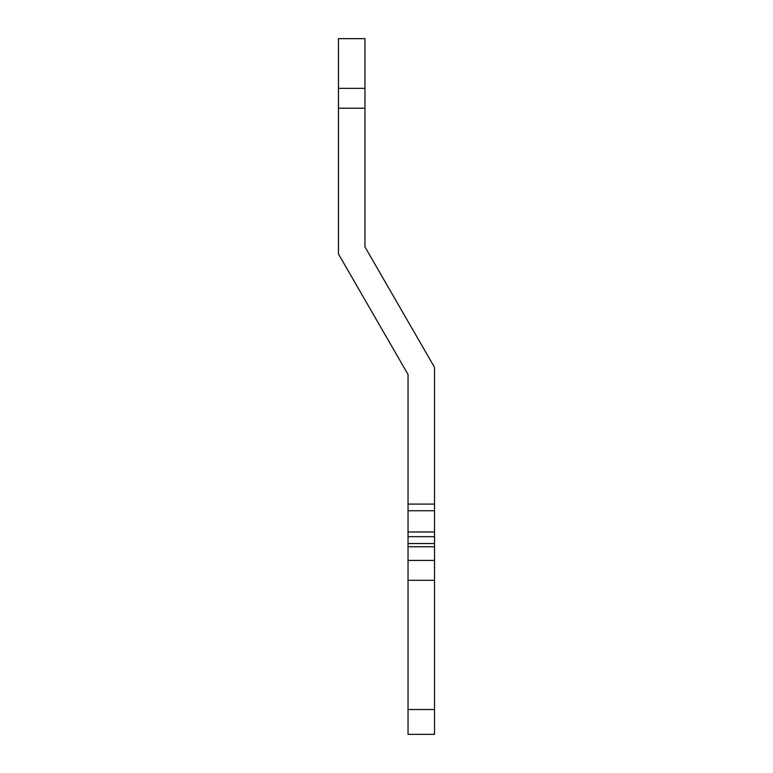 <?xml version="1.0" encoding="UTF-8"?>
<svg xmlns="http://www.w3.org/2000/svg" width="773" height="773" viewBox="0 0 773 773"><rect width="100%" height="100%" fill="white"/><g stroke="black" fill="none" stroke-linecap="round" stroke-linejoin="round"><path stroke-width="1.16" d="M434.532 504.102L434.532 734.35L408.038 734.35L408.038 504.102L434.532 504.102L434.532 367.388L364.962 246.887L364.962 108.22L338.468 108.22L338.468 253.988L408.038 374.48L408.038 504.102M338.468 108.22L338.468 38.65L364.962 38.65L364.962 108.22M434.532 560.425L408.038 560.425M364.962 88.344L338.468 88.344M408.038 510.731L434.532 510.731M434.532 543.525L408.038 543.525M434.532 580.301L408.038 580.301M434.532 709.508L408.038 709.508M434.532 536.665L408.038 536.665M434.532 546.743L408.038 546.743M408.038 531.979L434.532 531.979"/></g></svg>
